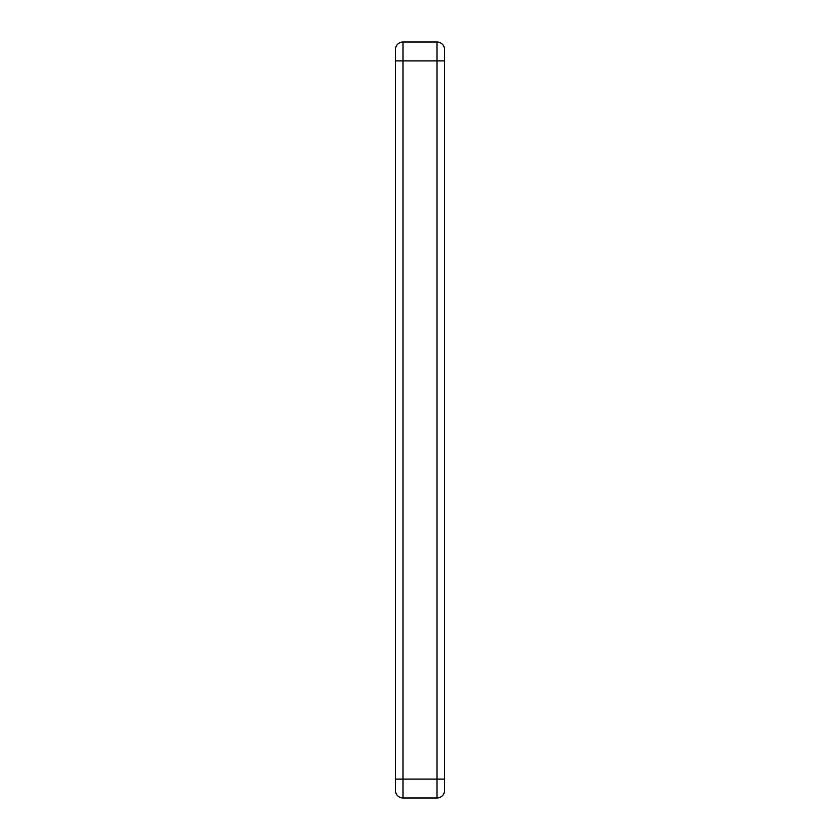 <?xml version="1.0" encoding="UTF-8"?>
<svg xmlns="http://www.w3.org/2000/svg" width="840" height="840" viewBox="0 0 840 840"><rect width="100%" height="100%" fill="white"/><g stroke="black" fill="none" stroke-linecap="round" stroke-linejoin="round"><path stroke-width="1.26" d="M395.43 49.56A7.56 7.56 0 0 1 402.99 42L402.99 798A7.56 7.56 0 0 1 395.43 790.44L395.43 49.56A7.56 7.56 0 0 1 402.99 42L437.01 42A7.56 7.56 0 0 1 444.57 49.56L444.57 790.44L444.57 779.1L437.01 779.1L437.01 42A7.56 7.56 0 0 1 444.57 49.56M395.43 790.44A7.56 7.56 0 0 0 402.99 798L437.01 798A7.56 7.56 0 0 0 444.57 790.44A7.56 7.56 0 0 1 437.01 798L437.01 779.1L395.43 779.1M395.43 60.9L444.57 60.9"/></g></svg>
